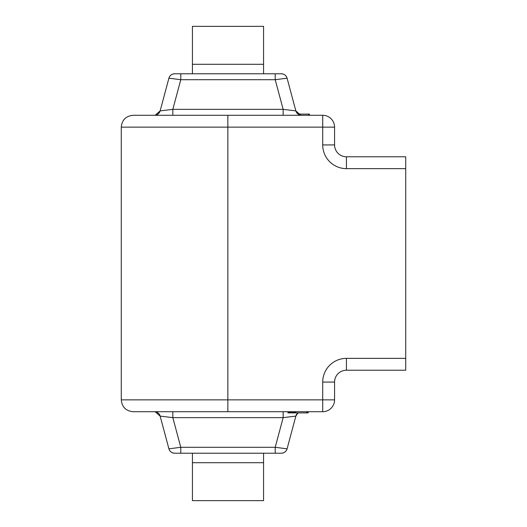 <?xml version="1.0" encoding="UTF-8"?>
<svg xmlns="http://www.w3.org/2000/svg" width="527" height="527" viewBox="0 0 527 527"><rect width="100%" height="100%" fill="white"/><g stroke="black" fill="none" stroke-linecap="round" stroke-linejoin="round"><path stroke-width="0.79" d="M192.421 73.78L192.421 26.35L263.566 26.35L263.566 73.78M174.635 73.78L180.774 73.78L174.635 73.78A5.929 5.929 0 0 0 168.91 78.174L160.142 110.887L168.91 78.174C169.826 75.42 171.736 73.958 174.635 73.78A5.929 5.929 0 0 0 168.91 78.174L180.774 79.709L275.213 79.709L275.213 73.78L281.352 73.78A5.929 5.929 0 0 1 287.083 78.174L295.845 110.887C296.767 113.641 298.677 115.103 301.576 115.281A5.929 5.929 0 0 1 295.845 110.887L300.798 115.229A5.929 5.929 0 0 0 301.207 115.268A5.929 5.929 0 0 1 300.798 115.229M172.83 115.281L154.418 115.281A5.929 5.929 0 0 0 160.142 110.887L172.83 109.352L283.157 109.352L283.157 115.281L172.83 115.281L172.83 109.352L180.774 79.709L180.774 73.78L281.352 73.78C284.251 73.958 286.161 75.42 287.083 78.174L275.213 79.709L283.157 109.352L295.845 110.887M154.786 115.268A5.929 5.929 0 0 0 155.188 115.229L160.142 110.887C159.226 113.641 157.316 115.103 154.418 115.281A5.929 5.929 0 0 0 160.142 110.887M309.389 115.281L309.389 114.095L309.402 115.281L322.715 115.281L133.14 115.281C125.933 115.986 121.981 119.939 121.282 127.139L121.282 399.861C121.981 407.061 125.933 411.014 133.14 411.719L287.933 411.719L287.933 412.904L295.864 412.904L295.864 411.719M283.157 115.281L289.106 115.281M322.715 115.281A11.857 11.857 0 0 1 334.573 127.139A11.857 11.857 0 0 0 322.715 115.281L322.715 127.139L227.848 127.139L227.855 115.281M308.677 115.281L308.677 114.095L309.389 114.095M308.433 115.281L308.677 114.095M298.018 114.095L308.433 114.095M334.573 144.925A11.857 11.857 0 0 0 346.43 156.782L346.43 168.64A23.715 23.715 0 0 1 322.715 144.925L334.573 144.925L334.573 127.139L322.715 127.139L322.715 144.925A23.715 23.715 0 0 0 346.43 168.64L405.718 168.64L405.718 358.36L346.43 358.36A23.715 23.715 0 0 0 322.715 382.075L322.715 399.861L227.848 399.861L227.855 411.719L322.715 411.719A11.857 11.857 0 0 0 334.573 399.861L334.573 382.075A11.857 11.857 0 0 1 346.43 370.217A11.857 11.857 0 0 0 334.573 382.075L322.715 382.075M405.718 358.36L405.718 370.217L346.43 370.217L346.43 358.36M405.718 168.64L405.718 156.782L346.43 156.782M308.13 411.719L308.13 412.904L308.203 411.719L322.715 411.719L322.715 399.861L334.573 399.861M283.157 411.719L283.157 417.647L172.83 417.647L172.83 411.719L283.157 411.719L154.418 411.719A5.929 5.929 0 0 1 160.142 416.113L155.188 411.771A5.929 5.929 0 0 0 154.786 411.732M306.76 411.719L306.76 412.904L295.864 412.904M308.13 412.904L306.76 412.904M174.635 453.22L275.213 453.22L275.213 447.291L180.774 447.291L172.83 417.647L160.142 416.113C159.226 413.359 157.316 411.897 154.418 411.719A5.929 5.929 0 0 1 160.142 416.113L168.91 448.826C169.826 451.58 171.736 453.042 174.635 453.22A5.929 5.929 0 0 1 168.91 448.826L180.774 447.291L180.774 453.22L174.635 453.22A5.929 5.929 0 0 1 168.91 448.826M298.018 412.904A5.929 5.929 0 0 0 295.845 416.113L287.083 448.826L295.845 416.113L298.018 412.904L295.845 416.113L283.157 417.647L275.213 447.291L287.083 448.826C286.161 451.58 284.251 453.042 281.352 453.22A5.929 5.929 0 0 0 287.083 448.826M275.213 453.22L281.352 453.22L275.213 453.22M263.566 453.22L263.566 500.65L192.421 500.65L192.421 453.22M192.421 64.294L263.566 64.294M121.282 399.861L227.848 399.861L227.848 127.139L121.282 127.139M309.316 115.281L309.316 114.095M309.125 115.281L309.125 114.095M308.927 115.281L308.927 114.095M288.302 411.719L288.302 412.904M289.349 411.719L289.349 412.904M290.173 411.719L290.173 412.904M290.99 411.719L290.99 412.904M291.912 411.719L291.912 412.904M292.913 411.719L292.913 412.904M293.611 411.719L293.611 412.904M294.303 411.719L294.303 412.904M294.955 411.719L294.955 412.904M306.819 411.719L306.819 412.904M307.024 411.719L307.024 412.904M307.261 411.719L307.261 412.904M307.478 411.719L307.478 412.904M307.715 411.719L307.715 412.904M307.966 411.719L307.966 412.904M263.566 462.706L192.421 462.706"/></g></svg>
